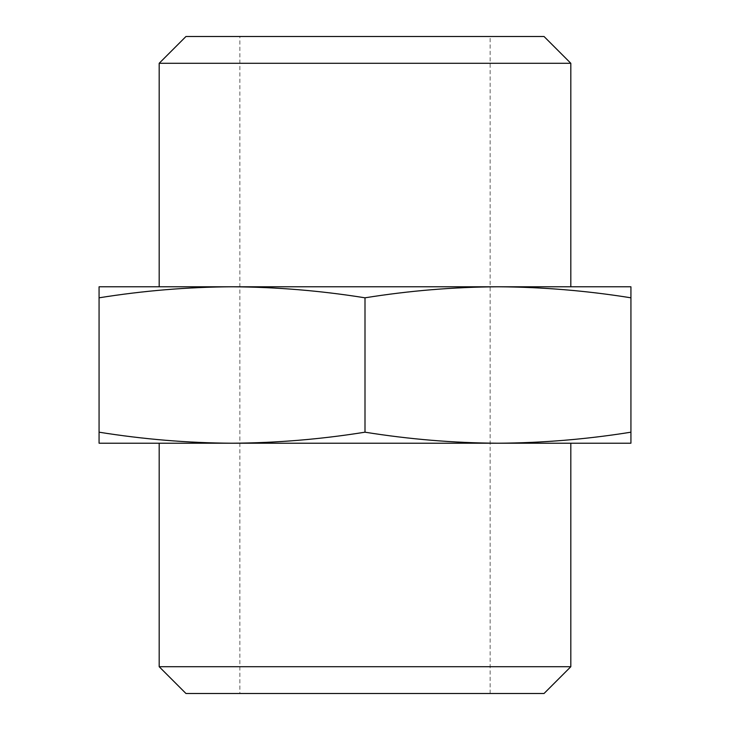 <?xml version="1.0" encoding="UTF-8"?>
<svg xmlns="http://www.w3.org/2000/svg" width="730" height="730" viewBox="0 0 730 730"><rect width="100%" height="100%" fill="white"/><g stroke="black" fill="none" stroke-linecap="round" stroke-linejoin="round"><path stroke-width="0.55" stroke-dasharray="3.65 2.74" d="M232.04 443.21L99.07 443.21L99.07 432.187C143.39 439.296 187.71 442.964 232.04 443.21C276.36 442.964 320.68 439.296 365 432.187C409.32 439.296 453.64 442.964 497.96 443.21L232.04 443.21L497.96 443.21C542.29 442.964 586.61 439.296 630.93 432.187L630.93 443.21L497.96 443.21M497.988 443.21L232.012 443.21M544.033 693.5L185.968 693.5M239.86 693.5L490.14 693.5L239.86 693.5L239.86 36.5L490.14 36.5L239.86 36.5M570.814 666.718L159.186 666.718M99.07 432.187L99.07 286.79L232.04 286.79C187.71 287.036 143.39 290.704 99.07 297.813M365 297.813C320.68 290.704 276.36 287.036 232.04 286.79L497.96 286.79C453.64 287.036 409.32 290.704 365 297.813L365 432.187M630.93 432.187L630.93 297.813C586.61 290.704 542.29 287.036 497.96 286.79L232.04 286.79M497.96 286.79L630.93 286.79L630.93 297.813M544.033 36.5L185.968 36.5M570.814 63.282L159.186 63.282M497.988 286.79L232.012 286.79M490.14 693.5L490.14 36.5"/><path stroke-width="1.09" d="M99.07 443.21L232.04 443.21C187.71 442.964 143.39 439.296 99.07 432.187L99.07 443.21M232.04 443.21L497.96 443.21C453.64 442.964 409.32 439.296 365 432.187C320.68 439.296 276.36 442.964 232.04 443.21L232.012 443.21M630.93 443.21L630.93 432.187C586.61 439.296 542.29 442.964 497.96 443.21L630.93 443.21M570.814 666.718L159.186 666.718L185.968 693.5L544.033 693.5L570.814 666.718L570.814 443.21M159.186 666.718L159.186 443.21M99.07 432.187L99.07 297.813C143.39 290.704 187.71 287.036 232.04 286.79C276.36 287.036 320.68 290.704 365 297.813C409.32 290.704 453.64 287.036 497.96 286.79C542.29 287.036 586.61 290.704 630.93 297.813L630.93 286.79L497.988 286.79M232.012 286.79L99.07 286.79L99.07 297.813M365 432.187L365 297.813M630.93 432.187L630.93 297.813M185.968 36.5L544.033 36.5L570.814 63.282L159.186 63.282L185.968 36.5M159.186 286.79L159.186 63.282M232.04 286.79L497.96 286.79M570.814 286.79L570.814 63.282"/></g></svg>
